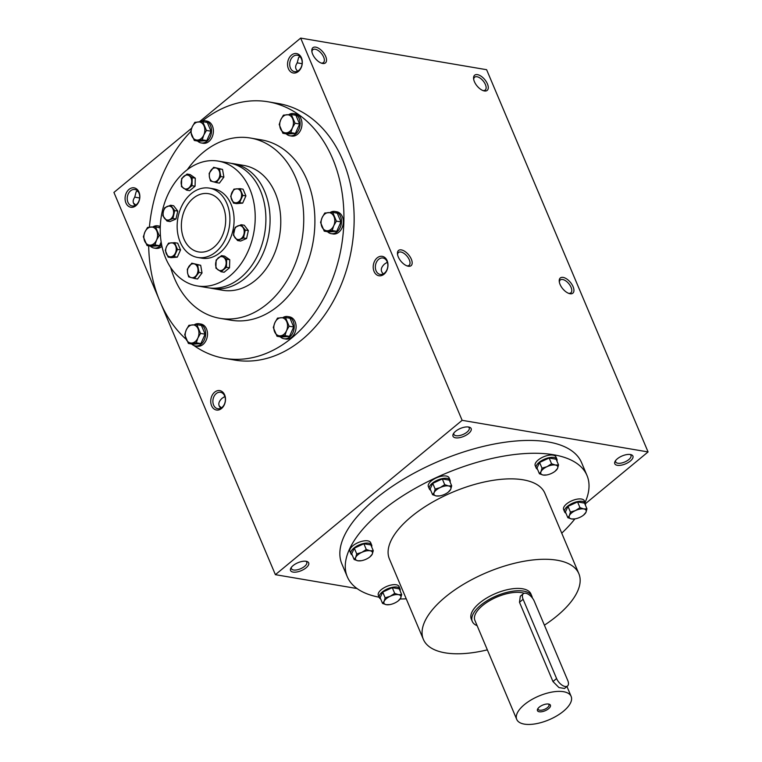 <?xml version="1.0" encoding="UTF-8"?>
<svg xmlns="http://www.w3.org/2000/svg" width="762" height="762" viewBox="0 0 762 762"><rect width="100%" height="100%" fill="white"/><g stroke="black" fill="none" stroke-linecap="round" stroke-linejoin="round"><path stroke-width="1.14" d="M168.135 257.118L171.202 257.642L177.298 257.146L180.546 249.926L177.698 243.192L174.631 242.668L177.47 249.403L174.222 256.623L168.135 257.118L165.287 250.393L166.497 246.707L168.535 243.164L174.631 242.668M166.973 221.047L170.04 221.571L175.984 219.008L177.784 211.103L173.641 205.759L170.574 205.235L174.717 210.579L172.907 218.484L166.973 221.047L162.83 215.703L163.316 211.684L164.63 207.797L170.574 205.235M186.595 190.157L189.671 190.671L195.062 186.223L195.291 178.165L190.138 174.565L187.071 174.041L192.224 177.641L191.986 185.699L186.595 190.157L181.442 186.557L181.68 178.499L187.071 174.041M216.341 182.594L219.408 183.118L223.885 177.079L222.533 169.421L213.636 167.297L219.456 168.897L220.809 176.555L216.341 182.594L210.512 180.994L209.426 177.098L209.169 173.336L213.636 167.297M233.496 203.102L236.563 203.625L242.659 203.13L245.907 195.901L243.059 189.176L239.992 188.652L242.83 195.386L239.582 202.606L233.496 203.102L230.657 196.367L233.905 189.147L239.992 188.652M237.554 240.535L240.621 241.059L246.564 238.496L248.364 230.591L244.231 225.238L241.154 224.723L245.297 230.067L243.497 237.973L237.554 240.535L233.41 235.191L235.21 227.286L241.154 224.723M221.056 271.729L224.133 272.253L229.524 267.795L229.753 259.737L224.6 256.137L221.523 255.622L226.685 259.213L226.447 267.272L221.056 271.729L215.903 268.129L216.132 260.071L221.523 255.622M194.491 278.473L197.558 278.997L202.025 272.958L200.682 265.3L191.786 263.176L197.606 264.776L198.958 272.434L194.491 278.473L188.662 276.873L187.576 272.977L187.319 269.215L191.786 263.176M209.902 288.017A63.294 46.968 -80.4 0 0 211.988 288.436L222.675 290.255A63.294 46.968 -80.4 0 0 279.587 235.725A63.294 46.968 -80.4 0 0 243.888 165.449L233.201 163.63A63.294 46.968 -80.4 0 0 231.096 163.344M197.644 257.461L201.825 258.175A35.166 26.089 -80.4 0 0 233.439 227.876A35.166 26.089 -80.4 0 0 213.608 188.843L209.426 188.128A35.166 26.089 99.6 0 1 229.257 227.171A35.166 26.089 99.6 0 1 197.644 257.461A35.166 26.089 99.6 0 1 177.365 230.753A35.166 26.089 99.6 0 1 191.233 193.662A35.166 26.089 99.6 0 1 209.426 188.128M185.566 171.069A63.294 46.968 -80.4 0 0 160.62 237.83A63.294 46.968 -80.4 0 0 197.11 285.912A63.294 46.968 -80.4 0 0 254.022 231.372A63.294 46.968 -80.4 0 0 218.323 161.106A63.294 46.968 -80.4 0 0 185.566 171.069M197.11 285.912L207.807 287.722A63.294 46.968 -80.4 0 0 264.709 233.191A63.294 46.968 -80.4 0 0 229.019 162.925L218.323 161.106M211.988 288.436A63.294 46.968 -80.4 0 0 268.891 233.905A63.294 46.968 -80.4 0 0 233.201 163.63M202.025 272.958L198.958 272.434M200.682 265.3L197.606 264.776M229.524 267.795L226.447 267.272M229.753 259.737L226.685 259.213M246.564 238.496L243.497 237.973M248.364 230.591L245.297 230.067M242.659 203.13L239.582 202.606M245.907 195.901L242.83 195.386M223.885 177.079L220.809 176.555M222.533 169.421L219.456 168.897M195.062 186.223L191.986 185.699M195.291 178.165L192.224 177.641M175.984 219.008L172.907 218.484M177.784 211.103L174.717 210.579M177.298 257.146L174.222 256.623M180.546 249.926L177.47 249.403M187.576 272.977A7.029 5.22 -80.4 0 0 191.157 277.606A7.029 5.22 -80.4 0 0 196.31 275.387A7.029 5.22 -80.4 0 0 197.872 268.538A7.029 5.22 -80.4 0 0 194.281 263.909A7.029 5.22 -80.4 0 0 189.138 266.128A7.029 5.22 -80.4 0 0 187.576 272.977M218.065 269.853A7.029 5.22 -80.4 0 0 223.342 269.424A7.029 5.22 -80.4 0 0 226.152 263.176A7.029 5.22 -80.4 0 0 223.685 257.346A7.029 5.22 -80.4 0 0 218.418 257.775A7.029 5.22 -80.4 0 0 215.598 264.033A7.029 5.22 -80.4 0 0 218.065 269.853M235.067 237.792A7.029 5.22 -80.4 0 0 240.106 239.182A7.029 5.22 -80.4 0 0 243.983 233.953A7.029 5.22 -80.4 0 0 242.811 227.324A7.029 5.22 -80.4 0 0 237.773 225.933A7.029 5.22 -80.4 0 0 233.896 231.162A7.029 5.22 -80.4 0 0 235.067 237.792M240.792 198.92A7.029 5.22 -80.4 0 0 240.992 191.948A7.029 5.22 -80.4 0 0 236.534 188.833A7.029 5.22 -80.4 0 0 231.858 192.691A7.029 5.22 -80.4 0 0 231.658 199.663A7.029 5.22 -80.4 0 0 236.125 202.778A7.029 5.22 -80.4 0 0 240.792 198.92M219.723 172.66A7.029 5.22 -80.4 0 0 216.132 168.031A7.029 5.22 -80.4 0 0 210.988 170.25A7.029 5.22 -80.4 0 0 209.426 177.098A7.029 5.22 -80.4 0 0 213.008 181.727A7.029 5.22 -80.4 0 0 218.161 179.508A7.029 5.22 -80.4 0 0 219.723 172.66M189.233 175.774A7.029 5.22 -80.4 0 0 183.956 176.203A7.029 5.22 -80.4 0 0 181.146 182.451A7.029 5.22 -80.4 0 0 183.604 188.281A7.029 5.22 -80.4 0 0 188.881 187.852A7.029 5.22 -80.4 0 0 191.691 181.604A7.029 5.22 -80.4 0 0 189.233 175.774M167.183 206.445A7.029 5.22 -80.4 0 0 163.316 211.684A7.029 5.22 -80.4 0 0 164.487 218.303A7.029 5.22 -80.4 0 0 169.526 219.704A7.029 5.22 -80.4 0 0 173.393 214.465A7.029 5.22 -80.4 0 0 172.231 207.835A7.029 5.22 -80.4 0 0 167.183 206.445M166.497 246.707A7.029 5.22 -80.4 0 0 166.297 253.679A7.029 5.22 -80.4 0 0 170.764 256.804A7.029 5.22 -80.4 0 0 175.431 252.936A7.029 5.22 -80.4 0 0 175.631 245.964A7.029 5.22 -80.4 0 0 171.174 242.849A7.029 5.22 -80.4 0 0 166.497 246.707M563.461 711.232A29.537 12.916 157.1 0 0 571.148 696.42A29.537 12.916 157.1 0 0 538.915 696.02A29.537 12.916 157.1 0 0 516.731 719.404A29.537 12.916 157.1 0 0 535.696 723.795A29.537 12.916 157.1 0 0 563.461 711.232M524.246 593.274A29.537 12.916 157.1 0 0 490.995 599.894A29.537 12.916 157.1 0 0 474.888 620.354L516.731 719.404M523.313 593.741L520.303 596.227L519.494 602.285L552.964 681.533L558.946 687.562L564.528 688.477L567.538 685.99A8.439 4.286 50.4 0 0 567.738 680.437L534.267 601.189A8.439 4.286 50.4 0 0 528.895 594.646A8.439 4.286 50.4 0 0 523.313 593.741A8.439 4.286 50.4 0 0 523.113 599.294L556.584 678.542A8.439 4.286 50.4 0 0 561.956 685.086A8.439 4.286 50.4 0 0 567.538 685.99M532.343 597.951A32.347 14.145 157.1 0 0 531.895 596.275A32.347 14.145 157.1 0 0 496.595 595.827A32.347 14.145 157.1 0 0 472.297 621.449A32.347 14.145 157.1 0 0 477.126 625.669M548.583 708.708A7.029 3.077 157.1 0 0 549.021 704.145A7.029 3.077 157.1 0 0 542.744 705.079A7.029 3.077 157.1 0 0 537.696 708.927A7.029 3.077 157.1 0 0 540.458 711.851A7.029 3.077 157.1 0 0 548.583 708.708M538.086 708.336A5.886 2.572 157.1 0 0 538.115 709.26A5.886 2.572 157.1 0 0 541.896 710.136A5.886 2.572 157.1 0 0 547.43 707.631A5.886 2.572 157.1 0 0 548.964 704.679A5.886 2.572 157.1 0 0 548.316 704.012M150.343 246.116A11.249 8.353 -80.4 0 0 153.953 248.031L155.819 248.355A11.249 8.353 -80.4 0 0 161.954 246.307M160.287 226.324A11.249 8.353 -80.4 0 0 159.582 226.162L157.724 225.847A11.249 8.353 -80.4 0 0 152.933 226.876M153.953 248.031A11.249 8.353 -80.4 0 0 161.563 244.373M160.268 226.885A11.249 8.353 -80.4 0 0 157.724 225.847M159.534 245.688L154.962 244.907L147.047 245.555L151.619 246.326L159.534 245.688L161.163 242.068M160.239 227.971L155.486 226.771L159.182 235.525L156.534 240.125L154.962 244.907M147.047 245.555L143.351 236.811L144.923 232.019L147.571 227.419L155.486 226.771M160.439 235.734L159.182 235.525M144.923 232.019A9.144 6.782 -80.4 0 0 144.656 241.087A9.144 6.782 -80.4 0 0 150.466 245.135A9.144 6.782 -80.4 0 0 156.534 240.125A9.144 6.782 -80.4 0 0 156.801 231.057A9.144 6.782 -80.4 0 0 150.99 227A9.144 6.782 -80.4 0 0 144.923 232.019M191.7 344.005A11.249 8.353 -80.4 0 0 195.301 345.919L197.167 346.243A11.249 8.353 -80.4 0 0 207.283 336.547A11.249 8.353 -80.4 0 0 200.939 324.05L199.072 323.736A11.249 8.353 -80.4 0 0 194.291 324.764M195.301 345.919A11.249 8.353 -80.4 0 0 205.426 336.233A11.249 8.353 -80.4 0 0 199.072 323.736M188.395 343.443L192.967 344.214L200.882 343.576L205.111 334.185L201.416 325.441L196.844 324.66L200.53 333.413L197.882 338.014L196.31 342.795L188.395 343.443L184.699 334.699L186.271 329.908L188.919 325.307L196.844 324.66M200.882 343.576L196.31 342.795M205.111 334.185L200.53 333.413M186.271 329.908A9.144 6.782 -80.4 0 0 186.004 338.976A9.144 6.782 -80.4 0 0 191.814 343.033A9.144 6.782 -80.4 0 0 197.882 338.014A9.144 6.782 -80.4 0 0 198.149 328.946A9.144 6.782 -80.4 0 0 192.338 324.888A9.144 6.782 -80.4 0 0 186.271 329.908M280.292 336.814A11.249 8.353 -80.4 0 0 283.902 338.728L285.769 339.042A11.249 8.353 -80.4 0 0 295.885 329.355A11.249 8.353 -80.4 0 0 289.531 316.859L287.674 316.544A11.249 8.353 -80.4 0 0 282.883 317.573M283.902 338.728A11.249 8.353 -80.4 0 0 294.027 329.032A11.249 8.353 -80.4 0 0 287.674 316.544M276.997 336.252L281.569 337.023L289.484 336.385L293.703 326.993L290.017 318.249L285.436 317.468L289.131 326.222L286.483 330.822L284.912 335.604L276.997 336.252L273.301 327.498L274.872 322.717L277.52 318.116L285.436 317.468M289.484 336.385L284.912 335.604M293.703 326.993L289.131 326.222M274.872 322.717A9.144 6.782 -80.4 0 0 274.606 331.784A9.144 6.782 -80.4 0 0 280.416 335.832A9.144 6.782 -80.4 0 0 286.483 330.822A9.144 6.782 -80.4 0 0 286.75 321.755A9.144 6.782 -80.4 0 0 280.94 317.697A9.144 6.782 -80.4 0 0 274.872 322.717M327.546 231.724A11.249 8.353 -80.4 0 0 331.156 233.648L333.013 233.963A11.249 8.353 -80.4 0 0 343.129 224.266A11.249 8.353 -80.4 0 0 336.785 211.779L334.928 211.465A11.249 8.353 -80.4 0 0 330.137 212.493M331.156 233.648A11.249 8.353 -80.4 0 0 341.271 223.952A11.249 8.353 -80.4 0 0 334.928 211.465M324.25 231.172L328.822 231.943L336.737 231.305L340.957 221.913L337.261 213.17L332.689 212.388L336.385 221.132L333.737 225.743L332.165 230.524L324.25 231.172L320.554 222.418L322.126 217.637L324.774 213.036L332.689 212.388M336.737 231.305L332.165 230.524M340.957 221.913L336.385 221.132M322.126 217.637A9.144 6.782 -80.4 0 0 321.859 226.705A9.144 6.782 -80.4 0 0 327.67 230.753A9.144 6.782 -80.4 0 0 333.737 225.743A9.144 6.782 -80.4 0 0 333.994 216.675A9.144 6.782 -80.4 0 0 328.193 212.617A9.144 6.782 -80.4 0 0 322.126 217.637M286.198 133.836A11.249 8.353 -80.4 0 0 289.808 135.76L291.665 136.074A11.249 8.353 -80.4 0 0 301.781 126.378A11.249 8.353 -80.4 0 0 295.437 113.89L293.58 113.576A11.249 8.353 -80.4 0 0 288.788 114.605M289.808 135.76A11.249 8.353 -80.4 0 0 299.923 126.063A11.249 8.353 -80.4 0 0 293.58 113.576M282.892 133.283L287.474 134.055L295.389 133.417L299.609 124.025L295.913 115.281L291.341 114.5L295.037 123.244L292.389 127.854L290.817 132.636L282.892 133.283L279.206 124.53L280.778 119.748L283.426 115.148L291.341 114.5M295.389 133.417L290.817 132.636M299.609 124.025L295.037 123.244M280.778 119.748A9.144 6.782 -80.4 0 0 280.511 128.816A9.144 6.782 -80.4 0 0 286.312 132.864A9.144 6.782 -80.4 0 0 292.389 127.854A9.144 6.782 -80.4 0 0 292.646 118.786A9.144 6.782 -80.4 0 0 286.845 114.729A9.144 6.782 -80.4 0 0 280.778 119.748M197.596 141.037A11.249 8.353 -80.4 0 0 201.206 142.951L203.063 143.266A11.249 8.353 -80.4 0 0 213.179 133.579A11.249 8.353 -80.4 0 0 206.835 121.082L204.978 120.767A11.249 8.353 -80.4 0 0 200.187 121.796M201.206 142.951A11.249 8.353 -80.4 0 0 211.322 133.255A11.249 8.353 -80.4 0 0 204.978 120.767M194.3 140.475L198.872 141.246L206.788 140.608L211.007 131.216L207.312 122.472L202.74 121.691L206.435 130.435L203.787 135.045L202.216 139.827L194.3 140.475L190.605 131.721L192.176 126.94L194.824 122.339L202.74 121.691M206.788 140.608L202.216 139.827M211.007 131.216L206.435 130.435M192.176 126.94A9.144 6.782 -80.4 0 0 191.91 136.007A9.144 6.782 -80.4 0 0 197.71 140.056A9.144 6.782 -80.4 0 0 203.787 135.045A9.144 6.782 -80.4 0 0 204.045 125.978A9.144 6.782 -80.4 0 0 198.244 121.92A9.144 6.782 -80.4 0 0 192.176 126.94M585.349 505.044A11.249 4.915 157.1 0 0 585.34 503.158L584.359 500.824A11.249 4.915 157.1 0 0 572.081 500.672A11.249 4.915 157.1 0 0 563.623 509.578L564.613 511.912A11.249 4.915 157.1 0 0 565.956 513.236M585.34 503.158A11.249 4.915 157.1 0 0 573.062 503.006A11.249 4.915 157.1 0 0 564.613 511.912M586.959 508.845L584.54 503.111L577.558 501.929L568.004 506.349L565.423 511.959L567.842 517.693L569.414 515.56L570.424 512.083L575.481 510.55L579.977 507.654L583.759 508.93L586.959 508.845L585.949 512.321L583.54 515.122A9.144 4.001 157.1 0 0 585.949 512.321A9.144 4.001 157.1 0 0 583.759 508.93A9.144 4.001 157.1 0 0 575.481 510.55A9.144 4.001 157.1 0 0 569.414 515.56A9.144 4.001 157.1 0 0 571.614 518.96L567.842 517.693M577.558 501.929L579.977 507.654M568.004 506.349L570.424 512.083M574.815 518.874L571.614 518.96A9.144 4.001 157.1 0 0 574.453 518.96A9.144 4.001 157.1 0 0 579.882 517.341A9.144 4.001 157.1 0 0 583.54 515.122M400.069 590.779A11.249 4.915 157.1 0 0 400.06 588.893L399.078 586.559A11.249 4.915 157.1 0 0 386.801 586.407A11.249 4.915 157.1 0 0 378.343 595.322L379.333 597.656A11.249 4.915 157.1 0 0 380.676 598.97M400.06 588.893A11.249 4.915 157.1 0 0 387.782 588.74A11.249 4.915 157.1 0 0 379.333 597.656M401.679 594.579L399.25 588.845L392.278 587.664L382.715 592.084L380.133 597.694L382.562 603.428L384.134 601.304L385.143 597.818L390.201 596.284L394.697 593.398L398.469 594.665L401.679 594.579L400.669 598.065L398.259 600.866A9.144 4.001 157.1 0 0 400.669 598.065A9.144 4.001 157.1 0 0 398.469 594.665A9.144 4.001 157.1 0 0 390.201 596.284A9.144 4.001 157.1 0 0 384.134 601.304A9.144 4.001 157.1 0 0 386.334 604.695L382.562 603.428M392.278 587.664L394.697 593.398M382.715 592.084L385.143 597.818M389.534 604.618L386.334 604.695A9.144 4.001 157.1 0 0 389.172 604.704A9.144 4.001 157.1 0 0 394.602 603.075A9.144 4.001 157.1 0 0 398.259 600.866M371.656 546.878A11.249 4.915 157.1 0 0 371.646 544.992L370.665 542.658A11.249 4.915 157.1 0 0 358.388 542.506A11.249 4.915 157.1 0 0 349.929 551.412L350.92 553.745A11.249 4.915 157.1 0 0 352.263 555.069M371.646 544.992A11.249 4.915 157.1 0 0 359.369 544.84A11.249 4.915 157.1 0 0 350.92 553.745M373.266 550.678L370.837 544.944L363.865 543.754L354.301 548.183L351.72 553.793L354.149 559.527L355.721 557.393L356.73 553.917L361.788 552.383L366.284 549.488L370.056 550.764L373.266 550.678L372.256 554.155L369.846 556.955A9.144 4.001 157.1 0 0 372.256 554.155A9.144 4.001 157.1 0 0 370.056 550.764A9.144 4.001 157.1 0 0 361.788 552.383A9.144 4.001 157.1 0 0 355.721 557.393A9.144 4.001 157.1 0 0 357.921 560.794L354.149 559.527M363.865 543.754L366.284 549.488M354.301 548.183L356.73 553.917M361.121 560.708L357.921 560.794A9.144 4.001 157.1 0 0 360.759 560.794A9.144 4.001 157.1 0 0 366.189 559.175A9.144 4.001 157.1 0 0 369.846 556.955M450.085 482.051A11.249 4.915 157.1 0 0 450.085 480.165L449.094 477.831A11.249 4.915 157.1 0 0 436.817 477.679A11.249 4.915 157.1 0 0 428.368 486.594L429.349 488.928A11.249 4.915 157.1 0 0 430.692 490.242M450.085 480.165A11.249 4.915 157.1 0 0 437.798 480.012A11.249 4.915 157.1 0 0 429.349 488.928M451.695 485.851L449.275 480.127L442.293 478.936L432.74 483.356L430.159 488.966L432.578 494.7L434.159 492.576L435.159 489.09L440.226 487.556L444.722 484.67L448.494 485.937L451.695 485.851L450.694 489.337L448.275 492.138A9.144 4.001 157.1 0 0 450.694 489.337A9.144 4.001 157.1 0 0 448.494 485.937A9.144 4.001 157.1 0 0 440.226 487.556A9.144 4.001 157.1 0 0 434.159 492.576A9.144 4.001 157.1 0 0 436.35 495.967L432.578 494.7M442.293 478.936L444.722 484.67M432.74 483.356L435.159 489.09M439.56 495.891L436.35 495.967A9.144 4.001 157.1 0 0 439.188 495.976A9.144 4.001 157.1 0 0 444.617 494.348A9.144 4.001 157.1 0 0 448.275 492.138M556.936 461.134A11.249 4.915 157.1 0 0 556.927 459.248L555.946 456.924A11.249 4.915 157.1 0 0 543.668 456.771A11.249 4.915 157.1 0 0 535.21 465.677L536.2 468.011A11.249 4.915 157.1 0 0 537.543 469.325M556.927 459.248A11.249 4.915 157.1 0 0 544.649 459.095A11.249 4.915 157.1 0 0 536.2 468.011M558.546 464.934L556.117 459.21L549.145 458.019L539.582 462.439L537.01 468.049L539.429 473.783L541.001 471.659L542.011 468.173L547.068 466.639L551.564 463.753L555.336 465.02L558.546 464.934L557.536 468.42L555.127 471.221A9.144 4.001 157.1 0 0 557.536 468.42A9.144 4.001 157.1 0 0 555.336 465.02A9.144 4.001 157.1 0 0 547.068 466.639A9.144 4.001 157.1 0 0 541.001 471.659A9.144 4.001 157.1 0 0 543.201 475.05L539.429 473.783M549.145 458.019L551.564 463.753M539.582 462.439L542.011 468.173M546.402 474.974L543.201 475.05A9.144 4.001 157.1 0 0 546.04 475.059A9.144 4.001 157.1 0 0 551.469 473.44A9.144 4.001 157.1 0 0 555.127 471.221M406.832 265.824A8.325 4.229 50.4 0 0 409.108 265.328A8.325 4.229 50.4 0 0 407.06 256.213A8.325 4.229 50.4 0 0 398.497 252.489A8.325 4.229 50.4 0 0 397.583 254.632M403.174 263.528L401.612 262.014M321.183 63.056A8.325 4.229 50.4 0 0 323.45 62.551A8.325 4.229 50.4 0 0 321.412 53.445A8.325 4.229 50.4 0 0 312.849 49.721A8.325 4.229 50.4 0 0 311.925 51.864M317.525 60.76L315.963 59.246M297.685 71.123C295.132 68.856 294.961 66.161 297.161 63.027L298.609 57.502L300.028 56.693M302.133 63.713L297.123 62.827M563.375 289.512L564.937 291.027M559.346 282.121A8.325 4.229 -129.6 0 1 560.261 279.987A8.325 4.229 -129.6 0 1 562.651 279.502A8.325 4.229 -129.6 0 1 570.109 285.493A8.325 4.229 -129.6 0 1 570.871 292.818A8.325 4.229 -129.6 0 1 568.595 293.313M473.697 79.353A8.325 4.229 -129.6 0 1 474.612 77.219A8.325 4.229 -129.6 0 1 477.002 76.733A8.325 4.229 -129.6 0 1 484.451 82.725A8.325 4.229 -129.6 0 1 485.213 90.049A8.325 4.229 -129.6 0 1 482.946 90.545M477.726 86.744L479.288 88.259M224.866 396.488L222.094 398.278C218.199 401.917 217.789 405.213 220.866 408.165M221.409 407.851A8.325 4.229 50.4 0 0 219.161 405.975M139.665 197.987L134.655 197.101M135.76 205.083A8.325 4.229 50.4 0 0 133.512 203.206M137.56 190.967L136.141 191.776L134.693 197.301C132.493 200.435 132.664 203.13 135.207 205.397M384.038 274.206A9.849 7.306 -80.4 0 0 384.524 257.289A9.849 7.306 -80.4 0 0 373.209 266.652A9.849 7.306 -80.4 0 0 384.038 274.206M298.38 71.438A9.849 7.306 -80.4 0 0 298.875 54.521A9.849 7.306 -80.4 0 0 287.55 63.884A9.849 7.306 -80.4 0 0 298.38 71.438M221.561 408.48A9.849 7.306 -80.4 0 0 222.056 391.563A9.849 7.306 -80.4 0 0 210.731 400.926A9.849 7.306 -80.4 0 0 221.561 408.48M135.912 205.711A9.849 7.306 -80.4 0 0 136.408 188.795A9.849 7.306 -80.4 0 0 125.082 198.158A9.849 7.306 -80.4 0 0 135.912 205.711M202.549 120.825A130.112 96.536 99.6 0 1 268.1 101.794L278.33 103.537A130.112 96.536 99.6 0 1 351.701 247.974A130.112 96.536 99.6 0 1 234.725 360.074L224.504 358.33A130.112 96.536 99.6 0 1 193.862 345.491M300.676 38.1L486.613 69.704L648.071 451.933L462.134 420.329L300.676 38.1L199.349 121.844M191.653 128.207L113.929 192.434L158.706 298.437M462.134 420.329L275.387 574.672L161.22 304.4M135.293 205.359A9.849 5.001 50.4 0 0 134.055 204.178M220.942 408.127A9.849 5.001 50.4 0 0 219.704 406.956M357.054 588.55L275.387 574.672M648.071 451.933L585.483 503.653M322.602 63.465A9.849 5.001 50.4 0 0 326.079 57.502A9.849 5.001 50.4 0 0 317.583 47.739A9.849 5.001 50.4 0 0 311.82 51.054A9.849 5.001 50.4 0 0 321.945 63.313A9.849 5.001 50.4 0 0 322.602 63.465M477.479 74.638A9.849 5.001 -129.6 0 1 487.594 84.306A9.849 5.001 -129.6 0 1 483.708 90.802A9.849 5.001 -129.6 0 1 473.583 78.553A9.849 5.001 -129.6 0 1 477.479 74.638M408.261 266.233A9.849 5.001 50.4 0 0 411.728 260.271A9.849 5.001 50.4 0 0 403.241 250.507A9.849 5.001 50.4 0 0 397.469 253.832A9.849 5.001 50.4 0 0 407.603 266.081A9.849 5.001 50.4 0 0 408.261 266.233M563.128 277.406A9.849 5.001 -129.6 0 1 573.243 287.074A9.849 5.001 -129.6 0 1 569.366 293.58A9.849 5.001 -129.6 0 1 559.241 281.321A9.849 5.001 -129.6 0 1 563.128 277.406M537.772 190.814A130.112 96.536 99.6 0 1 540.287 196.767M268.1 101.794A130.112 96.536 99.6 0 1 341.471 246.24A130.112 96.536 99.6 0 1 224.504 358.33M186.166 339.338A130.112 96.536 99.6 0 1 148.685 245.831M149.39 227.162A130.112 96.536 99.6 0 1 190.605 131.75M193.196 198.32A29.537 21.917 99.6 0 1 208.483 193.672A29.537 21.917 99.6 0 1 225.142 226.466A29.537 21.917 99.6 0 1 198.587 251.917A29.537 21.917 99.6 0 1 181.556 229.476A29.537 21.917 99.6 0 1 193.196 198.32M187.29 169.707A91.43 67.837 99.6 0 1 203.149 152.419A91.43 67.837 99.6 0 1 250.46 138.036A91.43 67.837 99.6 0 1 302.019 239.535A91.43 67.837 99.6 0 1 219.827 318.306A91.43 67.837 99.6 0 1 170.659 267.538M250.46 138.036L261.623 139.932A91.43 67.837 99.6 0 1 313.182 241.43A91.43 67.837 99.6 0 1 230.981 320.202L219.827 318.306M630.355 461.02A9.849 4.305 157.1 0 0 630.955 454.638A9.849 4.305 157.1 0 0 622.173 455.943A9.849 4.305 157.1 0 0 615.105 461.334A9.849 4.305 157.1 0 0 618.973 465.42A9.849 4.305 157.1 0 0 630.355 461.02M455.571 431.311A9.849 4.305 -22.9 0 1 469.192 427.139A9.849 4.305 -22.9 0 1 463.763 436.378A9.849 4.305 -22.9 0 1 453.342 433.835A9.849 4.305 -22.9 0 1 455.571 431.311M293.103 565.585A9.849 4.305 -22.9 0 1 306.724 561.413A9.849 4.305 -22.9 0 1 301.285 570.652A9.849 4.305 -22.9 0 1 290.874 568.109A9.849 4.305 -22.9 0 1 293.103 565.585M379.143 597.208A130.112 56.883 -22.9 0 1 347.291 576.748L341.871 563.928A130.112 56.883 -22.9 0 1 375.733 498.681A130.112 56.883 -22.9 0 1 498.034 443.341A130.112 56.883 -22.9 0 1 581.587 462.677L586.997 475.488A130.112 56.883 -22.9 0 1 585.073 502.51M487.347 649.862A84.391 36.9 -22.9 0 1 423.367 639.366A84.391 36.9 -22.9 0 1 445.332 597.046A84.391 36.9 -22.9 0 1 524.666 561.146A84.391 36.9 -22.9 0 1 578.853 573.691A84.391 36.9 -22.9 0 1 544.401 625.183M423.367 639.366L389.401 558.956A84.391 36.9 -22.9 0 1 411.366 516.636A84.391 36.9 -22.9 0 1 490.699 480.736A84.391 36.9 -22.9 0 1 544.887 493.281L578.853 573.691M472.297 621.449L471.307 619.115A32.347 14.145 -22.9 0 1 479.727 602.894A32.347 14.145 -22.9 0 1 510.14 589.131A32.347 14.145 -22.9 0 1 530.914 593.941L531.895 596.275M347.291 576.748A130.112 56.883 -22.9 0 1 381.152 511.502A130.112 56.883 -22.9 0 1 503.453 456.162A130.112 56.883 -22.9 0 1 586.997 475.488M574.891 518.903A130.112 56.883 -22.9 0 1 561.737 533.162M406.251 598.837A130.112 56.883 -22.9 0 1 400.164 598.98M305.8 561.242A8.325 3.639 -22.9 0 1 306.753 562.194A8.325 3.639 -22.9 0 1 300.495 568.785A8.325 3.639 -22.9 0 1 291.417 568.671A8.325 3.639 -22.9 0 1 291.389 567.328M136.388 204.626A8.325 6.172 -80.4 0 0 139.665 195.844A8.325 6.172 -80.4 0 0 134.864 189.519A8.325 6.172 -80.4 0 0 127.387 196.691A8.325 6.172 -80.4 0 0 132.074 205.93A8.325 6.172 -80.4 0 0 136.388 204.626M222.037 407.394A8.325 6.172 -80.4 0 0 225.323 398.612A8.325 6.172 -80.4 0 0 220.523 392.287A8.325 6.172 -80.4 0 0 213.036 399.459A8.325 6.172 -80.4 0 0 217.732 408.699A8.325 6.172 -80.4 0 0 222.037 407.394M468.268 426.968A8.325 3.639 -22.9 0 1 469.221 427.92A8.325 3.639 -22.9 0 1 462.963 434.511A8.325 3.639 -22.9 0 1 453.885 434.397A8.325 3.639 -22.9 0 1 453.866 433.054M615.629 460.543A8.325 3.639 157.1 0 0 615.648 461.886A8.325 3.639 157.1 0 0 620.992 463.125A8.325 3.639 157.1 0 0 628.812 459.581A8.325 3.639 157.1 0 0 630.984 455.409A8.325 3.639 157.1 0 0 630.031 454.457M298.856 70.352A8.325 6.172 -80.4 0 0 302.133 61.57A8.325 6.172 -80.4 0 0 297.332 55.245A8.325 6.172 -80.4 0 0 289.855 62.417A8.325 6.172 -80.4 0 0 294.551 71.657A8.325 6.172 -80.4 0 0 298.856 70.352M384.505 273.12A8.325 6.172 -80.4 0 0 387.791 264.338A8.325 6.172 -80.4 0 0 382.991 258.013A8.325 6.172 -80.4 0 0 375.504 265.186A8.325 6.172 -80.4 0 0 380.2 274.425A8.325 6.172 -80.4 0 0 384.505 273.12M387.334 262.214L384.572 264.004C380.667 267.643 380.257 270.939 383.334 273.901M523.113 599.294L519.494 602.285M556.584 678.542L552.964 681.533M566.947 686.476L571.148 696.42"/></g></svg>
